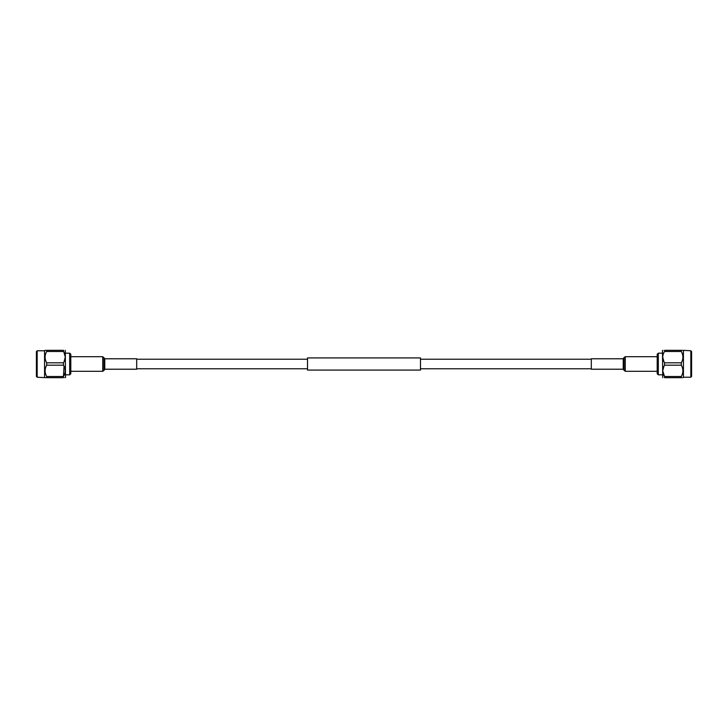 <?xml version="1.0" encoding="UTF-8"?>
<svg xmlns="http://www.w3.org/2000/svg" width="728" height="728" viewBox="0 0 728 728"><rect width="100%" height="100%" fill="white"/><g stroke="black" fill="none" stroke-linecap="round" stroke-linejoin="round"><path stroke-width="1.09" d="M591.309 359.223L420.484 359.223M307.516 359.223L136.691 359.223M591.309 368.778L420.484 368.778M307.516 368.778L136.691 368.778M420.484 357.921L420.484 370.079L307.516 370.079L307.516 357.921L420.484 357.921M70.807 354.236L70.807 373.764L69.679 374.829L69.679 353.171L70.807 354.236M37.183 377.231L36.4 376.449L36.4 351.551L37.183 350.769L37.183 377.231L45.737 377.686M37.183 350.769L44.572 350.769L44.572 377.231M65.283 350.314L65.511 377.504L64.765 377.686M46.683 351.497C44.572 355.246 44.572 359.022 46.683 362.817L63.454 362.817C65.838 359.041 65.838 355.264 63.454 351.497L46.683 351.497L46.683 350.314C44.572 350.314 44.572 350.314 46.683 350.314L63.454 350.314C65.838 350.314 65.838 350.314 63.454 350.314L65.283 357.148M65.283 357.157L64.046 361.78M63.454 362.817L63.454 365.183L46.683 365.183C44.572 368.932 44.572 372.709 46.683 376.503L46.683 377.686C44.572 377.686 44.572 377.686 46.683 377.686L63.454 377.686C65.838 377.686 65.838 377.686 63.454 377.686L63.454 376.503C65.838 372.727 65.838 368.95 63.454 365.183M46.683 362.817L46.683 365.183M45.746 350.314L45.127 350.314M46.683 376.503L63.454 376.503L64.046 366.22M104.768 358.786L104.768 369.214L136.691 369.214L136.691 358.786L104.768 358.786L102.739 356.702L70.807 356.702M658.321 374.829L657.193 373.764L657.193 354.236L658.321 353.171L658.321 374.829L662.489 374.829M690.817 350.769L691.6 351.551L691.6 376.449L690.817 377.231L690.817 350.769L682.873 350.314M690.817 377.231L683.428 377.231L683.428 350.769M662.717 377.686L662.489 350.496L662.953 350.314M681.918 377.686L681.317 377.686C683.428 377.686 683.428 377.686 681.317 377.686L681.317 376.503C683.428 372.754 683.428 368.978 681.317 365.183L664.546 365.183L664.546 362.817L681.317 362.817C683.428 359.068 683.428 355.291 681.317 351.497L681.317 350.314C683.428 350.314 683.428 350.314 681.317 350.314L681.918 350.314M681.317 351.497L664.546 351.497C662.162 355.273 662.162 359.05 664.546 362.817M664.546 351.497L664.546 350.314C662.162 350.314 662.162 350.314 664.546 350.314C662.162 350.314 662.162 350.314 664.546 350.314L681.317 350.314M663.954 361.78L662.717 357.166M681.317 365.183L681.317 362.817M681.317 377.686L664.546 377.686L664.546 376.503L681.317 376.503M664.546 365.183C662.162 368.959 662.162 372.736 664.546 376.503L662.717 370.852M662.717 370.843L663.954 366.22M664.546 377.686C662.162 377.686 662.162 377.686 664.546 377.686C662.162 377.686 662.162 377.686 664.546 377.686M623.232 369.214L623.232 358.786L591.309 358.786L591.309 369.214L623.232 369.214L625.261 371.298L657.193 371.298M104.768 369.214L103.94 370.507L103.94 357.494M103.94 370.507L102.739 371.298L102.739 356.702M104.368 369.478L104.368 358.522M623.232 358.786L624.06 357.494L624.06 370.507M624.06 357.494L625.261 356.702L625.261 371.298M623.632 358.522L623.632 369.478M65.511 353.171L69.679 353.171M44.572 350.769L45.072 350.314M65.511 374.829L69.679 374.829M102.739 371.298L70.807 371.298M662.489 353.171L658.321 353.171M683.428 377.231L682.928 377.686M625.261 356.702L657.193 356.702"/></g></svg>
